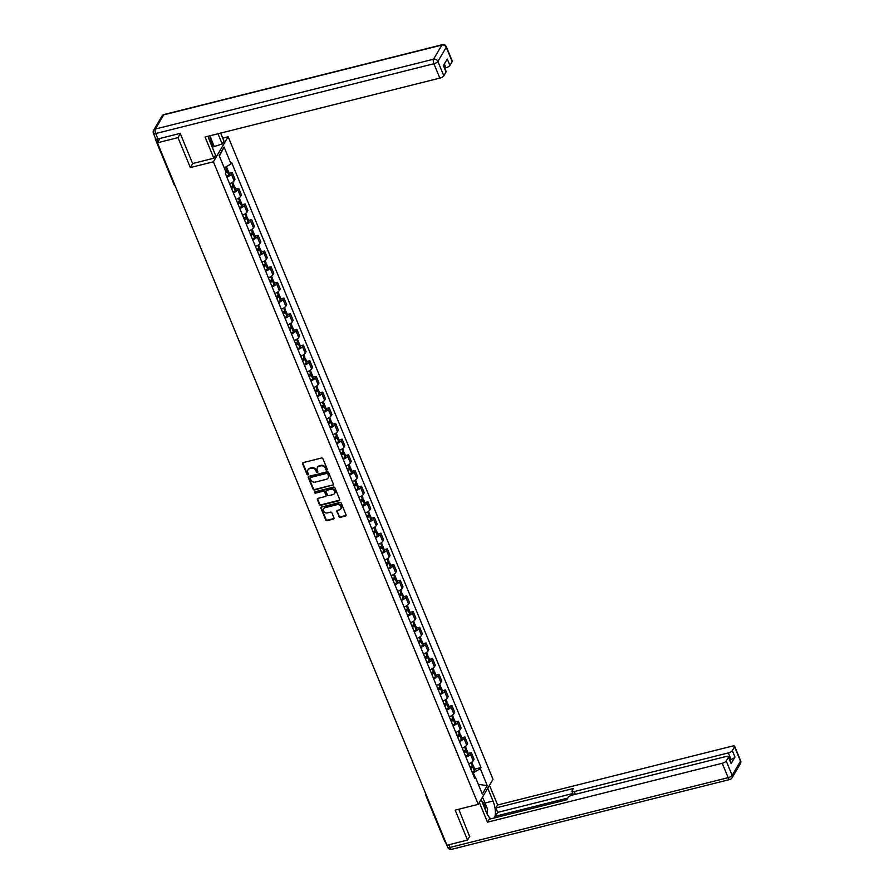 <?xml version="1.0" encoding="UTF-8"?>
<svg xmlns="http://www.w3.org/2000/svg" width="894" height="894" viewBox="0 0 894 894"><rect width="100%" height="100%" fill="white"/><g stroke="black" fill="none" stroke-linecap="round" stroke-linejoin="round"><path stroke-width="1.34" d="M326.813 470.088A0.793 0.682 -149.5 0 0 327.238 469.216L322.924 458.734A1.129 0.972 -149.5 0 0 321.505 458.007L303.234 462.589A1.129 0.972 -149.5 0 0 302.619 463.83L306.944 474.312A0.793 0.682 -149.5 0 0 308.363 473.954L307.804 472.602A3.621 3.129 -149.5 0 1 309.749 468.624L311.268 468.244A3.621 3.129 -149.5 0 1 315.817 470.59L316.387 471.943A0.793 0.682 -149.5 0 0 317.806 471.585L317.247 470.233A3.621 3.129 -149.5 0 1 319.192 466.255L320.711 465.875A3.621 3.129 -149.5 0 1 325.26 468.221L325.818 469.573A0.793 0.682 -149.5 0 0 326.813 470.088M317.538 467.338A3.621 3.129 -149.5 0 1 319.482 465.763L321.013 465.372A3.621 3.129 -149.5 0 1 325.561 467.718L326.12 469.071A0.793 0.682 -149.5 0 0 327.293 469.506M302.854 462.779A1.129 0.972 -149.5 0 0 302.921 463.327L307.234 473.809A0.793 0.682 -149.5 0 0 308.419 474.245M308.095 469.708A3.621 3.129 -149.5 0 1 310.05 468.132L311.57 467.741A3.621 3.129 -149.5 0 1 316.118 470.088L316.677 471.44A0.793 0.682 -149.5 0 0 317.862 471.876M338.882 516.609A1.129 0.972 -149.5 0 0 340.301 517.347L345.43 516.062A1.129 0.972 -149.5 0 0 346.034 514.821L341.24 503.177A1.129 0.972 -149.5 0 0 339.821 502.45L321.549 507.032A1.129 0.972 -149.5 0 0 320.935 508.273L325.74 519.906A1.129 0.972 -149.5 0 0 327.159 520.643L333.35 519.09A1.129 0.972 -149.5 0 0 333.954 517.849L331.909 512.865A1.129 0.972 -149.5 0 0 330.478 512.139L327.416 512.91A3.028 2.615 -149.5 0 1 325.237 507.624L337.262 504.607A3.028 2.615 -149.5 0 1 339.441 509.882L337.44 510.385A1.129 0.972 -149.5 0 0 336.826 511.625L339.172 516.106A1.129 0.972 -149.5 0 0 340.592 516.844L345.721 515.559A1.129 0.972 -149.5 0 0 346.101 515.369M180.32 133.687L177.995 137.62L190.344 167.569L213.398 161.78L478.245 804.343L455.18 810.132L467.528 840.069L446.944 845.243L157.422 142.783L159.97 138.458M177.995 137.62L157.422 142.783M332.78 485.375A1.129 0.972 -149.5 0 0 333.395 484.135L328.59 472.501A1.129 0.972 -149.5 0 0 327.17 471.764L308.899 476.357A1.129 0.972 -149.5 0 0 308.296 477.597L313.09 489.23A1.129 0.972 -149.5 0 0 314.509 489.968L333.082 484.883A1.129 0.972 -149.5 0 0 333.451 484.693M334.915 487.833L339.709 499.478A1.129 0.972 -149.5 0 1 339.105 500.718L320.834 505.3A1.129 0.972 -149.5 0 1 319.415 504.574L317.359 499.59A1.129 0.972 -149.5 0 1 317.962 498.349L325.382 496.494A1.129 0.972 -149.5 0 0 325.986 495.254L324.623 491.946A1.129 0.972 -149.5 0 0 323.203 491.208L315.493 493.153A0.793 0.682 -149.5 0 1 314.923 491.767L333.496 487.107A1.129 0.972 -149.5 0 1 334.915 487.833M222.729 138.101L228.16 136.737L493.007 779.3L478.245 804.343M467.528 840.069L469.842 836.147M445.503 841.735A2.302 0.771 157.6 0 1 444.821 841.489L426.047 795.962A2.302 0.771 -22.4 0 0 426.74 796.208M155.5 138.414L155.344 138.671A2.302 0.771 -22.4 0 0 155.288 139.028A2.302 0.771 -22.4 0 0 156.83 139.151L157.947 141.878M229.613 183.762A5.297 1.766 -22.4 0 0 234.094 180.778L231.367 174.14A5.297 1.766 157.6 0 1 226.875 177.124M231.367 174.14L232.261 172.609L229.188 173.391M234.094 180.778L234.999 179.247L232.261 172.609M235.647 189.059L238.732 188.288L237.826 189.819A5.297 1.766 157.6 0 1 233.334 192.802M236.072 199.429A5.297 1.766 -22.4 0 0 240.564 196.457L241.458 194.926L238.732 188.288M242.106 204.737L245.191 203.966L244.285 205.497A5.297 1.766 157.6 0 1 239.793 208.481M242.531 215.108A5.297 1.766 -22.4 0 0 247.023 212.124L247.917 210.604L245.191 203.966M248.577 220.416L251.65 219.645L250.745 221.176A5.297 1.766 157.6 0 1 246.263 224.159M248.99 230.786A5.297 1.766 -22.4 0 0 253.483 227.802L254.388 226.283L251.65 219.645M255.036 236.094L258.109 235.323L257.215 236.854A5.297 1.766 157.6 0 1 252.723 239.838M255.46 246.465A5.297 1.766 -22.4 0 0 259.942 243.481L260.847 241.95L258.109 235.323M261.495 251.773L264.579 251.002L263.674 252.533A5.297 1.766 157.6 0 1 259.182 255.505M261.92 262.143A5.297 1.766 -22.4 0 0 266.412 259.159L267.306 257.628L264.579 251.002M267.954 267.451L271.038 266.68L270.133 268.2A5.297 1.766 157.6 0 1 265.641 271.184M268.379 277.822A5.297 1.766 -22.4 0 0 272.871 274.838L273.765 273.307L271.038 266.68M274.413 283.13L277.498 282.359L276.592 283.879A5.297 1.766 157.6 0 1 272.111 286.862M274.838 293.5A5.297 1.766 -22.4 0 0 279.33 290.516L280.235 288.986L277.498 282.359M280.884 298.808L283.957 298.026L283.063 299.557A5.297 1.766 157.6 0 1 278.57 302.541M281.297 309.179A5.297 1.766 -22.4 0 0 285.789 306.195L286.695 304.664L283.957 298.026M287.343 314.476L290.416 313.705L289.522 315.236A5.297 1.766 157.6 0 1 285.03 318.219M287.767 324.846A5.297 1.766 -22.4 0 0 292.249 321.874L293.154 320.343L290.416 313.705M293.802 330.154L296.886 329.383L295.981 330.914A5.297 1.766 157.6 0 1 291.489 333.898M294.227 340.525A5.297 1.766 -22.4 0 0 298.719 337.541L299.613 336.021L296.886 329.383M300.261 345.833L303.345 345.062L302.44 346.593A5.297 1.766 157.6 0 1 297.948 349.576M300.686 356.203A5.297 1.766 -22.4 0 0 305.178 353.219L306.072 351.7L303.345 345.062M306.731 361.511L309.805 360.74L308.899 362.271A5.297 1.766 157.6 0 1 304.418 365.255M307.145 371.882A5.297 1.766 -22.4 0 0 311.637 368.898L312.542 367.367L309.805 360.74M313.191 377.19L316.264 376.419L315.37 377.95A5.297 1.766 157.6 0 1 310.877 380.922M313.615 387.56A5.297 1.766 -22.4 0 0 318.096 384.576L319.002 383.045L316.264 376.419M319.65 392.868L322.734 392.097L321.829 393.617A5.297 1.766 157.6 0 1 317.336 396.601M320.074 403.239A5.297 1.766 -22.4 0 0 324.567 400.255L325.461 398.724L322.734 392.097M326.109 408.547L329.193 407.776L328.288 409.296A5.297 1.766 157.6 0 1 323.796 412.279M326.533 418.917A5.297 1.766 -22.4 0 0 331.026 415.933L331.92 414.403L329.193 407.776M332.568 424.225L335.652 423.443L334.747 424.974A5.297 1.766 157.6 0 1 330.266 427.958M332.993 434.596A5.297 1.766 -22.4 0 0 337.485 431.612L338.39 430.081L335.652 423.443M339.038 439.893L342.111 439.122L341.217 440.653A5.297 1.766 157.6 0 1 336.725 443.636M339.452 450.263A5.297 1.766 -22.4 0 0 343.944 447.291L344.849 445.76L342.111 439.122M345.497 455.571L348.571 454.8L347.677 456.331A5.297 1.766 157.6 0 1 343.184 459.315M345.922 465.942A5.297 1.766 -22.4 0 0 350.403 462.958L351.308 461.438L348.571 454.8M351.957 471.25L355.041 470.479L354.136 472.01A5.297 1.766 157.6 0 1 349.643 474.993M352.381 481.62A5.297 1.766 -22.4 0 0 356.874 478.636L357.768 477.117L355.041 470.479M358.416 486.928L361.5 486.157L360.595 487.688A5.297 1.766 157.6 0 1 356.103 490.672M358.84 497.299A5.297 1.766 -22.4 0 0 363.333 494.315L364.227 492.784L361.5 486.157M364.886 502.607L367.959 501.836L367.054 503.356A5.297 1.766 157.6 0 1 362.573 506.339M365.3 512.977A5.297 1.766 -22.4 0 0 369.792 509.993L370.697 508.462L367.959 501.836M371.345 518.285L374.418 517.514L373.524 519.034A5.297 1.766 157.6 0 1 369.032 522.018M371.77 528.656A5.297 1.766 -22.4 0 0 376.251 525.672L377.156 524.141L374.418 517.514M377.804 533.964L380.889 533.193L379.984 534.713A5.297 1.766 157.6 0 1 375.491 537.696M378.229 544.334A5.297 1.766 -22.4 0 0 382.721 541.351L383.615 539.82L380.889 533.193M384.264 549.642L387.348 548.86L386.443 550.391A5.297 1.766 157.6 0 1 381.95 553.375M384.688 560.013A5.297 1.766 -22.4 0 0 389.181 557.029L390.075 555.498L387.348 548.86M390.723 565.31L393.807 564.539L392.902 566.07A5.297 1.766 157.6 0 1 388.421 569.053M391.147 575.68A5.297 1.766 -22.4 0 0 395.64 572.708L396.545 571.177L393.807 564.539M397.193 580.988L400.266 580.217L399.372 581.748A5.297 1.766 157.6 0 1 394.88 584.732M397.606 591.359A5.297 1.766 -22.4 0 0 402.099 588.375L403.004 586.855L400.266 580.217M403.652 596.667L406.725 595.896L405.831 597.427A5.297 1.766 157.6 0 1 401.339 600.41M404.077 607.037A5.297 1.766 -22.4 0 0 408.558 604.053L409.463 602.534L406.725 595.896M410.111 612.345L413.196 611.574L412.29 613.105A5.297 1.766 157.6 0 1 407.798 616.089M410.536 622.716A5.297 1.766 -22.4 0 0 415.028 619.732L415.922 618.201L413.196 611.574M416.57 628.024L419.655 627.253L418.75 628.773A5.297 1.766 157.6 0 1 414.257 631.756M416.995 638.394A5.297 1.766 -22.4 0 0 421.487 635.41L422.381 633.88L419.655 627.253M423.041 643.702L426.114 642.931L425.209 644.451A5.297 1.766 157.6 0 1 420.728 647.435M423.454 654.073A5.297 1.766 -22.4 0 0 427.947 651.089L428.852 649.558L426.114 642.931M429.5 659.381L432.573 658.599L431.679 660.13A5.297 1.766 157.6 0 1 427.187 663.113M429.925 669.751A5.297 1.766 -22.4 0 0 434.406 666.768L435.311 665.237L432.573 658.599M435.959 675.048L439.043 674.277L438.138 675.808A5.297 1.766 157.6 0 1 433.646 678.792M436.384 685.43A5.297 1.766 -22.4 0 0 440.876 682.446L441.77 680.915L439.043 674.277M442.418 690.727L445.503 689.956L444.597 691.487A5.297 1.766 157.6 0 1 440.105 694.47M442.843 701.097A5.297 1.766 -22.4 0 0 447.335 698.113L448.229 696.594L445.503 689.956M448.877 706.405L451.962 705.634L451.057 707.165A5.297 1.766 157.6 0 1 446.575 710.149M449.302 716.776A5.297 1.766 -22.4 0 0 453.794 713.792L454.7 712.272L451.962 705.634M455.348 722.084L458.421 721.313L457.527 722.844A5.297 1.766 157.6 0 1 453.034 725.827M455.761 732.454A5.297 1.766 -22.4 0 0 460.254 729.47L461.159 727.951L458.421 721.313M461.807 737.762L464.88 736.991L463.986 738.522A5.297 1.766 157.6 0 1 459.494 741.495M462.232 748.133A5.297 1.766 -22.4 0 0 466.713 745.149L467.618 743.618L464.88 736.991M468.266 753.441L471.35 752.67L470.445 754.19A5.297 1.766 157.6 0 1 465.953 757.173M468.691 763.811A5.297 1.766 -22.4 0 0 473.183 760.828L474.077 759.297L471.35 752.67M475.038 777.031L473.272 772.751L480.324 768.717L487.275 785.602L482.313 794.017L475.362 777.132L474.669 778.305L225.4 173.537L226.093 172.363L219.131 155.478L224.092 147.063L231.054 163.937L224.226 167.848M480.324 768.717L481.017 767.544L231.747 162.764L231.054 163.937M213.398 161.78L228.16 136.737M190.344 167.569L192.735 163.501M473.272 772.751L472.457 772.952M474.725 769.119L481.017 767.544M475.362 777.132L473.999 776.685M224.092 147.063L219.399 156.115M478.335 784.34L487.275 785.602M308.531 476.536A1.129 0.972 -149.5 0 0 308.586 477.094L313.381 488.727A1.129 0.972 -149.5 0 0 314.811 489.465L333.082 484.883M327.617 473.943A0.793 0.682 -149.5 0 0 326.623 473.429L310.587 477.452A0.793 0.682 -149.5 0 0 310.162 478.324L310.754 479.754A3.621 3.129 -149.5 0 0 315.303 482.089L326.265 479.34A3.621 3.129 -149.5 0 0 328.21 475.373L327.919 473.44A0.793 0.682 -149.5 0 0 326.925 472.926L326.623 473.429M310.397 477.53A0.793 0.682 -149.5 0 1 310.877 476.949L326.925 472.926M328.21 477.765A3.621 3.129 -149.5 0 0 328.5 474.87L328.21 475.373M327.919 473.44L328.5 474.87M317.593 498.539A1.129 0.972 -149.5 0 0 317.649 499.087L319.706 504.071A1.129 0.972 -149.5 0 0 321.125 504.797L339.396 500.215A1.129 0.972 -149.5 0 0 339.776 500.025M326.053 495.801A1.129 0.972 -149.5 0 0 326.276 494.751L324.924 491.443A1.129 0.972 -149.5 0 0 323.494 490.717L315.493 493.153M314.733 491.845A0.793 0.682 -149.5 0 0 315.783 492.65M333.071 494.561A3.028 2.615 -149.5 0 0 330.892 489.286L326.656 490.348A1.129 0.972 -149.5 0 0 326.042 491.588L327.405 494.896A1.129 0.972 -149.5 0 0 328.824 495.622L333.071 494.561M334.714 493.197A3.028 2.615 -149.5 0 0 331.182 488.783L330.892 489.286M326.276 490.538A1.129 0.972 -149.5 0 1 326.947 489.845L331.182 488.783M337.06 510.575A1.129 0.972 -149.5 0 0 337.127 511.133L339.172 516.106M341.095 508.53A3.028 2.615 -149.5 0 0 337.563 504.104L337.262 504.607M323.885 508.485A3.028 2.615 -149.5 0 1 325.528 507.121L337.563 504.104M321.169 507.222A1.129 0.972 -149.5 0 0 321.237 507.77L326.031 519.414A1.129 0.972 -149.5 0 0 327.45 520.14L333.641 518.587A1.129 0.972 -149.5 0 0 334.021 518.397M225.444 170.776L226.506 170.821L226.16 171.369A7.264 2.414 157.6 0 1 225.802 171.659M226.037 172.229A8.761 2.905 -22.4 0 0 227.266 171.29L227.367 171.212A2.905 0.972 -22.4 0 0 227.892 170.251A2.905 0.972 -22.4 0 0 226.171 170.05M226.618 176.498A8.761 2.905 -22.4 0 0 228.775 174.967L228.875 174.878A2.905 0.972 -22.4 0 0 229.412 173.917L227.892 170.251M226.394 166.608L227.232 168.642A2.905 0.972 157.6 0 1 226.696 169.603L226.607 169.692A8.761 2.905 157.6 0 1 225.377 170.62M208.146 136.234A12.963 4.917 75.9 0 0 209.677 140.984L215.555 155.254L213.811 158.216L205.072 137.005L439.826 78.102L433.903 63.731L155.724 133.541L157.959 138.961L180.186 133.385L192.612 163.535L213.811 158.216M217.991 133.765L222.204 143.99L223.947 141.029L220.673 133.094M212.224 147.175L222.204 143.99M444.731 68.033L445.938 67.732L444.374 63.943M452.163 61.641L446.24 47.27A3.453 1.151 -22.4 0 0 446.341 46.734L452.263 61.105A3.453 1.151 157.6 0 1 452.163 61.641L449.928 65.452A3.453 1.151 157.6 0 1 445.938 67.732M443.592 65.262L446.151 71.475A3.453 1.151 157.6 0 1 446.05 72.012L443.815 75.822A3.453 1.151 157.6 0 1 439.826 78.102M449.928 65.452L447.268 59.026L443.402 65.586L446.05 72.012M157.959 138.961A3.453 1.151 157.6 0 1 155.645 138.782L153.41 133.351A3.453 1.151 -22.4 0 0 155.724 133.541A3.453 1.307 -104.1 0 1 155.366 129.027L433.545 59.216L441.904 45.035L163.714 114.845L155.366 129.027A3.453 2.984 30.5 0 0 153.623 130.278A3.453 3.453 0 0 0 153.41 133.351M210.839 138.291L214.035 146.035M213.554 146.839L210.749 140.023M487.744 788.229L493.007 801.024A12.963 4.917 75.9 0 1 494.36 817.932M481.095 799.504L486.37 812.288A12.963 4.917 75.9 0 0 490.895 818.803M479.352 802.454L487.487 822.178L489.23 819.228L566.785 799.761L568.171 797.403A3.453 1.151 -22.4 0 1 572.16 795.124L726.241 756.458A3.453 1.151 -22.4 0 1 728.554 756.648L731.203 763.074A3.453 1.151 157.6 0 1 731.113 763.61L734.98 757.05A3.453 1.151 157.6 0 1 730.99 759.33L729.795 759.632M495.958 817.541L495.421 816.233L497.69 812.378L495.868 807.952L497.612 805.002L732.354 746.088A3.453 1.151 -22.4 0 1 734.667 746.278A3.453 1.151 -22.4 0 1 734.577 746.814L732.331 750.625L734.98 757.05M489.476 785.278L497.612 805.002M487.487 822.178L722.229 763.275A3.453 1.151 -22.4 0 0 726.219 760.995L728.465 757.184A3.453 1.151 -22.4 0 0 728.554 756.648M730.99 759.33L728.342 752.904L574.261 791.57A3.453 1.151 -22.4 0 1 571.948 791.38A3.453 1.151 -22.4 0 1 572.037 790.844L573.423 788.486L495.868 807.952M728.342 752.904A3.453 1.151 -22.4 0 0 732.331 750.625M469.618 836.527L458.756 809.226M567.779 798.074L495.421 816.233M572.831 793.526L497.69 812.378M482.436 797.236L482.883 798.308M209.989 135.776L210.861 137.888L210.582 143.185M209.129 139.565A7.487 2.838 75.9 0 0 208.537 136.145M481.888 798.163L483.073 798.342L487.554 809.182L487.286 814.278M485.833 810.992A7.487 2.838 75.9 0 0 481.9 801.449M231.412 186.578L232.976 186.5L232.619 187.047A7.264 2.414 157.6 0 1 231.356 187.986M231.568 188.5A8.761 2.905 -22.4 0 0 233.725 186.969L233.826 186.891A2.905 0.972 -22.4 0 0 234.362 185.93A2.905 0.972 -22.4 0 0 232.63 185.728M233.077 192.165A8.761 2.905 -22.4 0 0 235.245 190.645L235.334 190.556A2.905 0.972 -22.4 0 0 235.871 189.595L234.362 185.93M232.775 182.097L233.692 184.32A2.905 0.972 157.6 0 1 233.155 185.281L233.066 185.36A8.761 2.905 157.6 0 1 230.898 186.891M237.871 202.256L239.436 202.178L239.078 202.726A7.264 2.414 157.6 0 1 237.815 203.664M238.027 204.178A8.761 2.905 -22.4 0 0 240.195 202.647L240.285 202.569A2.905 0.972 -22.4 0 0 240.821 201.608A2.905 0.972 -22.4 0 0 239.089 201.396M239.536 207.844A8.761 2.905 -22.4 0 0 241.704 206.313L241.793 206.235A2.905 0.972 -22.4 0 0 242.33 205.274L240.821 201.608M239.234 197.764L240.151 199.999A2.905 0.972 157.6 0 1 239.626 200.96L239.525 201.038A8.761 2.905 157.6 0 1 237.368 202.569M244.33 217.935L245.895 217.857L245.537 218.404A7.264 2.414 157.6 0 1 244.274 219.343M244.487 219.857A8.761 2.905 -22.4 0 0 246.655 218.326L246.744 218.248A2.905 0.972 -22.4 0 0 247.28 217.287A2.905 0.972 -22.4 0 0 245.548 217.074M245.995 223.522A8.761 2.905 -22.4 0 0 248.163 221.991L248.264 221.913A2.905 0.972 -22.4 0 0 248.789 220.952L247.28 217.287M245.694 213.442L246.621 215.677A2.905 0.972 157.6 0 1 246.085 216.639L245.995 216.717A8.761 2.905 157.6 0 1 243.827 218.248M250.801 233.613L252.354 233.535L252.007 234.083A7.264 2.414 157.6 0 1 250.733 235.021M250.946 235.535A8.761 2.905 -22.4 0 0 253.114 234.005L253.203 233.926A2.905 0.972 -22.4 0 0 253.74 232.965A2.905 0.972 -22.4 0 0 252.007 232.753M252.466 239.201A8.761 2.905 -22.4 0 0 254.622 237.67L254.723 237.592A2.905 0.972 -22.4 0 0 255.248 236.631L253.74 232.965M252.164 229.121L253.08 231.356A2.905 0.972 157.6 0 1 252.544 232.317L252.454 232.395A8.761 2.905 157.6 0 1 250.286 233.926M257.26 249.292L258.813 249.214L258.467 249.761A7.264 2.414 157.6 0 1 257.204 250.7M257.416 251.214A8.761 2.905 -22.4 0 0 259.573 249.683L259.673 249.605A2.905 0.972 -22.4 0 0 260.199 248.633A2.905 0.972 -22.4 0 0 258.478 248.431M258.925 254.879A8.761 2.905 -22.4 0 0 261.093 253.348L261.182 253.27A2.905 0.972 -22.4 0 0 261.718 252.309L260.199 248.633M258.623 244.8L259.539 247.035A2.905 0.972 157.6 0 1 259.003 247.996L258.914 248.074A8.761 2.905 157.6 0 1 256.746 249.605M263.719 264.959L265.283 264.881L264.926 265.429A7.264 2.414 157.6 0 1 263.663 266.367M263.875 266.893A8.761 2.905 -22.4 0 0 266.032 265.362L266.133 265.272A2.905 0.972 -22.4 0 0 266.669 264.311A2.905 0.972 -22.4 0 0 264.937 264.11M265.384 270.558A8.761 2.905 -22.4 0 0 267.552 269.027L267.641 268.949A2.905 0.972 -22.4 0 0 268.178 267.988L266.669 264.311M265.082 260.478L265.999 262.702A2.905 0.972 157.6 0 1 265.473 263.674L265.373 263.752A8.761 2.905 157.6 0 1 263.205 265.283M270.178 280.638L271.742 280.56L271.385 281.107A7.264 2.414 157.6 0 1 270.122 282.046M270.334 282.56A8.761 2.905 -22.4 0 0 272.502 281.04L272.592 280.951A2.905 0.972 -22.4 0 0 273.128 279.99A2.905 0.972 -22.4 0 0 271.396 279.788M271.843 286.236A8.761 2.905 -22.4 0 0 274.011 284.705L274.1 284.627A2.905 0.972 -22.4 0 0 274.637 283.655L273.128 279.99M271.541 276.157L272.469 278.38A2.905 0.972 157.6 0 1 271.932 279.341L271.832 279.431A8.761 2.905 157.6 0 1 269.675 280.962M276.637 296.316L278.202 296.238L277.855 296.786A7.264 2.414 157.6 0 1 276.581 297.724M276.794 298.238A8.761 2.905 -22.4 0 0 278.962 296.707L279.051 296.629A2.905 0.972 -22.4 0 0 279.587 295.668A2.905 0.972 -22.4 0 0 277.855 295.467M278.313 301.915A8.761 2.905 -22.4 0 0 280.47 300.384L280.571 300.295A2.905 0.972 -22.4 0 0 281.096 299.334L279.587 295.668M278.012 291.835L278.928 294.059A2.905 0.972 157.6 0 1 278.392 295.02L278.302 295.109A8.761 2.905 157.6 0 1 276.134 296.629M283.107 311.995L284.661 311.917L284.314 312.464A7.264 2.414 157.6 0 1 283.04 313.403M283.253 313.917A8.761 2.905 -22.4 0 0 285.421 312.386L285.521 312.308A2.905 0.972 -22.4 0 0 286.046 311.347A2.905 0.972 -22.4 0 0 284.326 311.134M284.773 317.582A8.761 2.905 -22.4 0 0 286.929 316.063L287.03 315.973A2.905 0.972 -22.4 0 0 287.566 315.012L286.046 311.347M284.471 307.514L285.387 309.737A2.905 0.972 157.6 0 1 284.851 310.699L284.761 310.777A8.761 2.905 157.6 0 1 282.593 312.308M289.567 327.673L291.131 327.595L290.773 328.143A7.264 2.414 157.6 0 1 289.511 329.081M289.723 329.595A8.761 2.905 -22.4 0 0 291.88 328.064L291.98 327.986A2.905 0.972 -22.4 0 0 292.517 327.025A2.905 0.972 -22.4 0 0 290.785 326.813M291.232 333.261A8.761 2.905 -22.4 0 0 293.4 331.73L293.489 331.652A2.905 0.972 -22.4 0 0 294.025 330.691L292.517 327.025M290.93 323.181L291.846 325.416A2.905 0.972 157.6 0 1 291.31 326.377L291.221 326.455A8.761 2.905 157.6 0 1 289.053 327.986M296.026 343.352L297.59 343.274L297.233 343.821A7.264 2.414 157.6 0 1 295.97 344.76M296.182 345.274A8.761 2.905 -22.4 0 0 298.35 343.743L298.44 343.665A2.905 0.972 -22.4 0 0 298.976 342.704A2.905 0.972 -22.4 0 0 297.244 342.491M297.691 348.939A8.761 2.905 -22.4 0 0 299.859 347.408L299.948 347.33A2.905 0.972 -22.4 0 0 300.485 346.369L298.976 342.704M297.389 338.86L298.305 341.095A2.905 0.972 157.6 0 1 297.78 342.056L297.68 342.134A8.761 2.905 157.6 0 1 295.523 343.665M302.485 359.03L304.049 358.952L303.692 359.5A7.264 2.414 157.6 0 1 302.429 360.438M302.641 360.952A8.761 2.905 -22.4 0 0 304.809 359.422L304.899 359.343A2.905 0.972 -22.4 0 0 305.435 358.382A2.905 0.972 -22.4 0 0 303.703 358.17M304.15 364.618A8.761 2.905 -22.4 0 0 306.318 363.087L306.418 363.009A2.905 0.972 -22.4 0 0 306.944 362.048L305.435 358.382M303.848 354.538L304.776 356.773A2.905 0.972 157.6 0 1 304.239 357.734L304.15 357.812A8.761 2.905 157.6 0 1 301.982 359.343M308.955 374.709L310.509 374.631L310.162 375.178A7.264 2.414 157.6 0 1 308.888 376.117M309.101 376.631A8.761 2.905 -22.4 0 0 311.268 375.1L311.358 375.022A2.905 0.972 -22.4 0 0 311.894 374.05A2.905 0.972 -22.4 0 0 310.162 373.848M310.62 380.296A8.761 2.905 -22.4 0 0 312.777 378.765L312.878 378.687A2.905 0.972 -22.4 0 0 313.403 377.726L311.894 374.05M310.319 370.217L311.235 372.452A2.905 0.972 157.6 0 1 310.699 373.413L310.609 373.491A8.761 2.905 157.6 0 1 308.441 375.022M315.414 390.376L316.968 390.298L316.621 390.846A7.264 2.414 157.6 0 1 315.358 391.784M315.571 392.31A8.761 2.905 -22.4 0 0 317.728 390.779L317.828 390.689A2.905 0.972 -22.4 0 0 318.353 389.728A2.905 0.972 -22.4 0 0 316.632 389.527M317.079 395.975A8.761 2.905 -22.4 0 0 319.247 394.444L319.337 394.366A2.905 0.972 -22.4 0 0 319.873 393.405L318.353 389.728M316.778 385.895L317.694 388.119A2.905 0.972 157.6 0 1 317.158 389.091L317.068 389.169A8.761 2.905 157.6 0 1 314.9 390.7M321.874 406.055L323.438 405.977L323.08 406.524A7.264 2.414 157.6 0 1 321.818 407.463M322.03 407.977A8.761 2.905 -22.4 0 0 324.187 406.446L324.287 406.368A2.905 0.972 -22.4 0 0 324.824 405.407A2.905 0.972 -22.4 0 0 323.092 405.206M323.539 411.653A8.761 2.905 -22.4 0 0 325.707 410.123L325.796 410.044A2.905 0.972 -22.4 0 0 326.332 409.072L324.824 405.407M323.237 401.574L324.153 403.797A2.905 0.972 157.6 0 1 323.628 404.758L323.527 404.848A8.761 2.905 157.6 0 1 321.359 406.379M328.333 421.733L329.897 421.655L329.54 422.203A7.264 2.414 157.6 0 1 328.277 423.141M328.489 423.655A8.761 2.905 -22.4 0 0 330.657 422.124L330.746 422.046A2.905 0.972 -22.4 0 0 331.283 421.085A2.905 0.972 -22.4 0 0 329.551 420.884M329.998 427.332A8.761 2.905 -22.4 0 0 332.166 425.801L332.255 425.712A2.905 0.972 -22.4 0 0 332.791 424.751L331.283 421.085M329.696 417.252L330.624 419.476A2.905 0.972 157.6 0 1 330.087 420.437L329.987 420.515A8.761 2.905 157.6 0 1 327.83 422.046M334.792 437.412L336.356 437.334L336.01 437.881A7.264 2.414 157.6 0 1 334.736 438.82M334.948 439.334A8.761 2.905 -22.4 0 0 337.116 437.803L337.206 437.725A2.905 0.972 -22.4 0 0 337.742 436.764A2.905 0.972 -22.4 0 0 336.01 436.551M336.468 442.999A8.761 2.905 -22.4 0 0 338.625 441.468L338.725 441.39A2.905 0.972 -22.4 0 0 339.251 440.429L337.742 436.764M336.166 432.931L337.083 435.154A2.905 0.972 157.6 0 1 336.546 436.116L336.457 436.194A8.761 2.905 157.6 0 1 334.289 437.725M341.262 453.09L342.815 453.012L342.469 453.56A7.264 2.414 157.6 0 1 341.195 454.498M341.407 455.012A8.761 2.905 -22.4 0 0 343.575 453.481L343.676 453.403A2.905 0.972 -22.4 0 0 344.201 452.442A2.905 0.972 -22.4 0 0 342.48 452.23M342.927 458.678A8.761 2.905 -22.4 0 0 345.084 457.147L345.185 457.069A2.905 0.972 -22.4 0 0 345.721 456.108L344.201 452.442M342.625 448.598L343.542 450.833A2.905 0.972 157.6 0 1 343.005 451.794L342.916 451.872A8.761 2.905 157.6 0 1 340.748 453.403M347.721 468.769L349.286 468.691L348.928 469.238A7.264 2.414 157.6 0 1 347.665 470.177M347.878 470.691A8.761 2.905 -22.4 0 0 350.035 469.16L350.135 469.082A2.905 0.972 -22.4 0 0 350.671 468.121A2.905 0.972 -22.4 0 0 348.939 467.908M349.386 474.356A8.761 2.905 -22.4 0 0 351.554 472.825L351.644 472.747A2.905 0.972 -22.4 0 0 352.18 471.786L350.671 468.121M349.085 464.277L350.001 466.512A2.905 0.972 157.6 0 1 349.465 467.473L349.375 467.551A8.761 2.905 157.6 0 1 347.207 469.082M354.18 484.447L355.745 484.369L355.387 484.917A7.264 2.414 157.6 0 1 354.125 485.855M354.337 486.37A8.761 2.905 -22.4 0 0 356.505 484.839L356.594 484.76A2.905 0.972 -22.4 0 0 357.131 483.799A2.905 0.972 -22.4 0 0 355.399 483.587M355.846 490.035A8.761 2.905 -22.4 0 0 358.013 488.504L358.103 488.426A2.905 0.972 -22.4 0 0 358.639 487.465L357.131 483.799M355.544 479.955L356.46 482.19A2.905 0.972 157.6 0 1 355.935 483.151L355.834 483.229A8.761 2.905 157.6 0 1 353.678 484.76M360.64 500.126L362.204 500.037L361.846 500.584A7.264 2.414 157.6 0 1 360.584 501.534M360.796 502.048A8.761 2.905 -22.4 0 0 362.964 500.517L363.053 500.439A2.905 0.972 -22.4 0 0 363.59 499.467A2.905 0.972 -22.4 0 0 361.858 499.265M362.305 505.713A8.761 2.905 -22.4 0 0 364.473 504.182L364.573 504.104A2.905 0.972 -22.4 0 0 365.098 503.143L363.59 499.467M362.003 495.634L362.93 497.869A2.905 0.972 157.6 0 1 362.394 498.83L362.305 498.908A8.761 2.905 157.6 0 1 360.137 500.439M367.11 515.793L368.663 515.715L368.317 516.263A7.264 2.414 157.6 0 1 367.043 517.201M367.255 517.727A8.761 2.905 -22.4 0 0 369.423 516.196L369.513 516.106A2.905 0.972 -22.4 0 0 370.049 515.145A2.905 0.972 -22.4 0 0 368.317 514.944M368.775 521.392A8.761 2.905 -22.4 0 0 370.932 519.861L371.032 519.783A2.905 0.972 -22.4 0 0 371.558 518.822L370.049 515.145M368.473 511.312L369.39 513.536A2.905 0.972 157.6 0 1 368.853 514.508L368.764 514.586A8.761 2.905 157.6 0 1 366.596 516.117M373.569 531.472L375.122 531.394L374.776 531.941A7.264 2.414 157.6 0 1 373.513 532.88M373.726 533.394A8.761 2.905 -22.4 0 0 375.882 531.863L375.983 531.785A2.905 0.972 -22.4 0 0 376.508 530.824A2.905 0.972 -22.4 0 0 374.787 530.623M375.234 537.071A8.761 2.905 -22.4 0 0 377.402 535.54L377.491 535.45A2.905 0.972 -22.4 0 0 378.028 534.489L376.508 530.824M374.932 526.991L375.849 529.214A2.905 0.972 157.6 0 1 375.312 530.176L375.223 530.265A8.761 2.905 157.6 0 1 373.055 531.785M380.028 547.15L381.593 547.072L381.235 547.62A7.264 2.414 157.6 0 1 379.972 548.558M380.185 549.072A8.761 2.905 -22.4 0 0 382.341 547.541L382.442 547.463A2.905 0.972 -22.4 0 0 382.978 546.502A2.905 0.972 -22.4 0 0 381.246 546.301M381.693 552.738A8.761 2.905 -22.4 0 0 383.861 551.218L383.951 551.129A2.905 0.972 -22.4 0 0 384.487 550.168L382.978 546.502M381.392 542.669L382.308 544.893A2.905 0.972 157.6 0 1 381.783 545.854L381.682 545.932A8.761 2.905 157.6 0 1 379.514 547.463M386.487 562.829L388.052 562.751L387.694 563.298A7.264 2.414 157.6 0 1 386.431 564.237M386.644 564.751A8.761 2.905 -22.4 0 0 388.812 563.22L388.901 563.142A2.905 0.972 -22.4 0 0 389.438 562.181A2.905 0.972 -22.4 0 0 387.705 561.968M388.152 568.416A8.761 2.905 -22.4 0 0 390.32 566.885L390.41 566.807A2.905 0.972 -22.4 0 0 390.946 565.846L389.438 562.181M387.851 558.348L388.778 560.572A2.905 0.972 157.6 0 1 388.242 561.533L388.141 561.611A8.761 2.905 157.6 0 1 385.984 563.142M392.947 578.507L394.511 578.429L394.165 578.977A7.264 2.414 157.6 0 1 392.891 579.915M393.103 580.429A8.761 2.905 -22.4 0 0 395.271 578.899L395.36 578.82A2.905 0.972 -22.4 0 0 395.897 577.859A2.905 0.972 -22.4 0 0 394.165 577.647M394.623 584.095A8.761 2.905 -22.4 0 0 396.78 582.564L396.88 582.486A2.905 0.972 -22.4 0 0 397.405 581.525L395.897 577.859M394.321 574.015L395.237 576.25A2.905 0.972 157.6 0 1 394.701 577.211L394.612 577.289A8.761 2.905 157.6 0 1 392.444 578.82M399.417 594.186L400.97 594.108L400.624 594.655A7.264 2.414 157.6 0 1 399.35 595.594M399.562 596.108A8.761 2.905 -22.4 0 0 401.73 594.577L401.831 594.499A2.905 0.972 -22.4 0 0 402.356 593.538A2.905 0.972 -22.4 0 0 400.635 593.325M401.082 599.773A8.761 2.905 -22.4 0 0 403.239 598.242L403.339 598.164A2.905 0.972 -22.4 0 0 403.876 597.203L402.356 593.538M400.78 589.694L401.697 591.929A2.905 0.972 157.6 0 1 401.16 592.89L401.071 592.968A8.761 2.905 157.6 0 1 398.903 594.499M405.876 609.864L407.44 609.786L407.083 610.334A7.264 2.414 157.6 0 1 405.82 611.272M406.032 611.787A8.761 2.905 -22.4 0 0 408.189 610.256L408.29 610.177A2.905 0.972 -22.4 0 0 408.826 609.216A2.905 0.972 -22.4 0 0 407.094 609.004M407.541 615.452A8.761 2.905 -22.4 0 0 409.709 613.921L409.798 613.843A2.905 0.972 -22.4 0 0 410.335 612.882L408.826 609.216M407.239 605.372L408.156 607.607A2.905 0.972 157.6 0 1 407.619 608.568L407.53 608.646A8.761 2.905 157.6 0 1 405.362 610.177M412.335 625.543L413.9 625.454L413.542 626.001A7.264 2.414 157.6 0 1 412.279 626.94M412.492 627.465A8.761 2.905 -22.4 0 0 414.66 625.934L414.749 625.845A2.905 0.972 -22.4 0 0 415.285 624.884A2.905 0.972 -22.4 0 0 413.553 624.683M414 631.13A8.761 2.905 -22.4 0 0 416.168 629.599L416.258 629.521A2.905 0.972 -22.4 0 0 416.794 628.56L415.285 624.884M413.698 621.051L414.615 623.274A2.905 0.972 157.6 0 1 414.09 624.247L413.989 624.325A8.761 2.905 157.6 0 1 411.832 625.856M418.794 641.21L420.359 641.132L420.001 641.68A7.264 2.414 157.6 0 1 418.738 642.618M418.951 643.132A8.761 2.905 -22.4 0 0 421.119 641.613L421.208 641.523A2.905 0.972 -22.4 0 0 421.744 640.562A2.905 0.972 -22.4 0 0 420.012 640.361M420.459 646.809A8.761 2.905 -22.4 0 0 422.627 645.278L422.728 645.2A2.905 0.972 -22.4 0 0 423.253 644.228L421.744 640.562M420.158 636.729L421.085 638.953A2.905 0.972 157.6 0 1 420.549 639.914L420.459 640.003A8.761 2.905 157.6 0 1 418.291 641.534M425.265 656.889L426.818 656.811L426.472 657.358A7.264 2.414 157.6 0 1 425.198 658.297M425.41 658.811A8.761 2.905 -22.4 0 0 427.578 657.28L427.667 657.202A2.905 0.972 -22.4 0 0 428.204 656.241A2.905 0.972 -22.4 0 0 426.472 656.04M426.93 662.488A8.761 2.905 -22.4 0 0 429.086 660.957L429.187 660.867A2.905 0.972 -22.4 0 0 429.712 659.906L428.204 656.241M426.628 652.408L427.544 654.631A2.905 0.972 157.6 0 1 427.008 655.593L426.919 655.682A8.761 2.905 157.6 0 1 424.751 657.202M431.724 672.567L433.277 672.489L432.931 673.037A7.264 2.414 157.6 0 1 431.668 673.975M431.88 674.489A8.761 2.905 -22.4 0 0 434.037 672.958L434.138 672.88A2.905 0.972 -22.4 0 0 434.663 671.919A2.905 0.972 -22.4 0 0 432.942 671.718M433.389 678.155A8.761 2.905 -22.4 0 0 435.557 676.635L435.646 676.546A2.905 0.972 -22.4 0 0 436.183 675.585L434.663 671.919M433.087 668.086L434.003 670.31A2.905 0.972 157.6 0 1 433.467 671.271L433.378 671.349A8.761 2.905 157.6 0 1 431.21 672.88M438.183 688.246L439.747 688.168L439.39 688.715A7.264 2.414 157.6 0 1 438.127 689.654M438.339 690.168A8.761 2.905 -22.4 0 0 440.496 688.637L440.597 688.559A2.905 0.972 -22.4 0 0 441.133 687.598A2.905 0.972 -22.4 0 0 439.401 687.385M439.848 693.833A8.761 2.905 -22.4 0 0 442.016 692.302L442.105 692.224A2.905 0.972 -22.4 0 0 442.642 691.263L441.133 687.598M439.546 683.754L440.463 685.989A2.905 0.972 157.6 0 1 439.937 686.95L439.837 687.028A8.761 2.905 157.6 0 1 437.669 688.559M444.642 703.924L446.207 703.846L445.849 704.394A7.264 2.414 157.6 0 1 444.586 705.332M444.799 705.847A8.761 2.905 -22.4 0 0 446.966 704.316L447.056 704.237A2.905 0.972 -22.4 0 0 447.592 703.276A2.905 0.972 -22.4 0 0 445.86 703.064M446.307 709.512A8.761 2.905 -22.4 0 0 448.475 707.981L448.564 707.903A2.905 0.972 -22.4 0 0 449.101 706.942L447.592 703.276M446.005 699.432L446.933 701.667A2.905 0.972 157.6 0 1 446.397 702.628L446.296 702.706A8.761 2.905 157.6 0 1 444.139 704.237M451.101 719.603L452.666 719.525L452.319 720.072A7.264 2.414 157.6 0 1 451.045 721.011M451.258 721.525A8.761 2.905 -22.4 0 0 453.426 719.994L453.515 719.916A2.905 0.972 -22.4 0 0 454.051 718.955A2.905 0.972 -22.4 0 0 452.319 718.742M452.777 725.19A8.761 2.905 -22.4 0 0 454.934 723.659L455.035 723.581A2.905 0.972 -22.4 0 0 455.56 722.62L454.051 718.955M452.476 715.111L453.392 717.346A2.905 0.972 157.6 0 1 452.856 718.307L452.766 718.385A8.761 2.905 157.6 0 1 450.598 719.916M457.572 735.281L459.125 735.203L458.778 735.751A7.264 2.414 157.6 0 1 457.504 736.69M457.717 737.204A8.761 2.905 -22.4 0 0 459.885 735.673L459.985 735.594A2.905 0.972 -22.4 0 0 460.511 734.622A2.905 0.972 -22.4 0 0 458.79 734.421M459.237 740.869A8.761 2.905 -22.4 0 0 461.393 739.338L461.494 739.26A2.905 0.972 -22.4 0 0 462.03 738.299L460.511 734.622M458.935 730.789L459.851 733.024A2.905 0.972 157.6 0 1 459.315 733.985L459.225 734.063A8.761 2.905 157.6 0 1 457.057 735.594M464.031 750.96L465.595 750.871L465.238 751.418A7.264 2.414 157.6 0 1 463.975 752.357M464.187 752.882A8.761 2.905 -22.4 0 0 466.344 751.351L466.444 751.262A2.905 0.972 -22.4 0 0 466.981 750.301A2.905 0.972 -22.4 0 0 465.249 750.1M465.696 756.548A8.761 2.905 -22.4 0 0 467.864 755.017L467.953 754.938A2.905 0.972 -22.4 0 0 468.49 753.977L466.981 750.301M465.394 746.468L466.31 748.691A2.905 0.972 157.6 0 1 465.774 749.664L465.685 749.742A8.761 2.905 157.6 0 1 463.517 751.273M470.49 766.627L472.054 766.549L471.697 767.097A7.264 2.414 157.6 0 1 470.434 768.035M470.646 768.549A8.761 2.905 -22.4 0 0 472.814 767.03L472.904 766.94A2.905 0.972 -22.4 0 0 473.44 765.979A2.905 0.972 -22.4 0 0 471.708 765.778M472.155 772.226A8.761 2.905 -22.4 0 0 474.323 770.695L474.412 770.617A2.905 0.972 -22.4 0 0 474.949 769.645L473.44 765.979M471.853 762.146L472.77 764.37A2.905 0.972 157.6 0 1 472.244 765.331L472.144 765.42A8.761 2.905 157.6 0 1 469.987 766.951M466.713 745.149L463.986 738.522M460.254 729.47L457.527 722.844M453.794 713.792L451.057 707.165M447.335 698.113L444.597 691.487M440.876 682.446L438.138 675.808M434.406 666.768L431.679 660.13M427.947 651.089L425.209 644.451M421.487 635.41L418.75 628.773M415.028 619.732L412.29 613.105M408.558 604.053L405.831 597.427M402.099 588.375L399.372 581.748M395.64 572.708L392.902 566.07M389.181 557.029L386.443 550.391M382.721 541.351L379.984 534.713M376.251 525.672L373.524 519.034M369.792 509.993L367.054 503.356M363.333 494.315L360.595 487.688M356.874 478.636L354.136 472.01M350.403 462.958L347.677 456.331M343.944 447.291L341.217 440.653M337.485 431.612L334.747 424.974M331.026 415.933L328.288 409.296M324.567 400.255L321.829 393.617M318.096 384.576L315.37 377.95M311.637 368.898L308.899 362.271M305.178 353.219L302.44 346.593M298.719 337.541L295.981 330.914M292.249 321.874L289.522 315.236M285.789 306.195L283.063 299.557M279.33 290.516L276.592 283.879M272.871 274.838L270.133 268.2M266.412 259.159L263.674 252.533M259.942 243.481L257.215 236.854M253.483 227.802L250.745 221.176M247.023 212.124L244.285 205.497M240.564 196.457L237.826 189.819M473.183 760.828L470.445 754.19M426.002 794.408A2.302 1.989 30.5 0 0 426.114 795.604A2.302 0.771 -22.4 0 0 426.047 795.962A2.302 2.302 0 0 1 425.991 794.386M174.107 184.198A2.302 0.771 -22.4 0 0 174.051 184.555A2.302 0.771 -22.4 0 0 174.732 184.801M228.875 174.878L227.367 171.212M226.696 169.603L225.634 167.033M226.607 169.692L225.534 167.1M228.775 174.967L227.266 171.29M225.914 171.581L225.567 170.743M446.341 46.734A3.453 3.453 0 0 0 442.295 44.7A3.453 1.307 -104.1 0 0 441.904 45.035A3.453 2.984 30.5 0 1 446.24 47.27L437.892 61.451L443.815 75.822M437.892 61.451A3.453 2.984 -149.5 0 0 433.545 59.216A3.453 1.307 -104.1 0 0 433.903 63.731A3.453 1.151 -22.4 0 0 437.892 61.451M161.982 116.108A3.453 2.984 -149.5 0 1 163.714 114.845A3.453 1.307 -104.1 0 1 164.116 114.51A3.453 3.453 0 0 0 161.982 116.108L153.623 130.278M731.113 763.61L728.465 757.184M726.219 760.995L732.141 775.366L740.5 761.185L734.577 746.814M448.866 844.763L449.973 847.445L728.152 777.646L722.229 763.275M574.261 791.57L575.39 794.319M485.006 803.024L493.007 801.024M732.141 775.366A3.453 1.151 157.6 0 1 728.152 777.646A3.453 1.307 -104.1 0 0 729.884 779.49A3.453 3.453 0 0 0 732.018 777.892A3.453 2.984 -149.5 0 0 732.141 775.366M740.5 761.185A3.453 2.984 30.5 0 1 740.377 763.722A3.453 3.453 0 0 0 740.59 760.649A3.453 1.151 157.6 0 1 740.5 761.185M729.884 779.49L451.705 849.3A3.453 1.307 -104.1 0 1 449.973 847.445A3.453 1.151 157.6 0 1 447.659 847.266L445.424 841.835M235.334 190.556L233.826 186.891M233.155 185.281L232.049 182.577M233.066 185.36L231.948 182.633M235.245 190.645L233.725 186.969M232.373 187.259L232.027 186.421M241.793 206.235L240.285 202.569M239.626 200.96L238.508 198.256M239.525 201.038L238.407 198.312M241.704 206.313L240.195 202.647M238.832 202.927L238.486 202.1M248.264 221.913L246.744 218.248M246.085 216.639L244.967 213.934M245.995 216.717L244.867 213.99M248.163 221.991L246.655 218.326M245.291 218.605L244.956 217.778M254.723 237.592L253.203 233.926M252.544 232.317L251.426 229.613M252.454 232.395L251.326 229.669M254.622 237.67L253.114 234.005M251.75 234.284L251.415 233.457M261.182 253.27L259.673 249.605M259.003 247.996L257.897 245.28M258.914 248.074L257.785 245.347M261.093 253.348L259.573 249.683M258.221 249.962L257.874 249.135M267.641 268.949L266.133 265.272M265.473 263.674L264.356 260.959M265.373 263.752L264.255 261.026M267.552 269.027L266.032 265.362M264.68 265.641L264.333 264.814M274.1 284.627L272.592 280.951M271.932 279.341L270.815 276.637M271.832 279.431L270.714 276.704M274.011 284.705L272.502 281.04M271.139 281.319L270.793 280.493M280.571 300.295L279.051 296.629M278.392 295.02L277.274 292.316M278.302 295.109L277.174 292.383M280.47 300.384L278.962 296.707M277.598 296.998L277.263 296.16M287.03 315.973L285.521 312.308M284.851 310.699L283.733 307.994M284.761 310.777L283.633 308.05M286.929 316.063L285.421 312.386M284.068 312.665L283.722 311.838M293.489 331.652L291.98 327.986M291.31 326.377L290.204 323.673M291.221 326.455L290.103 323.729M293.4 331.73L291.88 328.064M290.528 328.344L290.181 327.517M299.948 347.33L298.44 343.665M297.78 342.056L296.663 339.351M297.68 342.134L296.562 339.407M299.859 347.408L298.35 343.743M296.987 344.022L296.64 343.195M306.418 363.009L304.899 359.343M304.239 357.734L303.122 355.03M304.15 357.812L303.021 355.086M306.318 363.087L304.809 359.422M303.446 359.701L303.111 358.874M312.878 378.687L311.358 375.022M310.699 373.413L309.581 370.697M310.609 373.491L309.48 370.764M312.777 378.765L311.268 375.1M309.905 375.379L309.57 374.552M319.337 394.366L317.828 390.689M317.158 389.091L316.051 386.376M317.068 389.169L315.94 386.443M319.247 394.444L317.728 390.779M316.375 391.058L316.029 390.231M325.796 410.044L324.287 406.368M323.628 404.758L322.51 402.054M323.527 404.848L322.41 402.121M325.707 410.123L324.187 406.446M322.835 406.736L322.488 405.898M332.255 425.712L330.746 422.046M330.087 420.437L328.97 417.733M329.987 420.515L328.869 417.8M332.166 425.801L330.657 422.124M329.294 422.415L328.947 421.577M338.725 441.39L337.206 437.725M336.546 436.116L335.429 433.411M336.457 436.194L335.328 433.467M338.625 441.468L337.116 437.803M335.753 438.082L335.418 437.255M345.185 457.069L343.676 453.403M343.005 451.794L341.888 449.09M342.916 451.872L341.787 449.146M345.084 457.147L343.575 453.481M342.223 453.761L341.877 452.934M351.644 472.747L350.135 469.082M349.465 467.473L348.358 464.768M349.375 467.551L348.258 464.824M351.554 472.825L350.035 469.16M348.682 469.439L348.336 468.612M358.103 488.426L356.594 484.76M355.935 483.151L354.817 480.447M355.834 483.229L354.717 480.503M358.013 488.504L356.505 484.839M355.142 485.118L354.795 484.291M364.573 504.104L363.053 500.439M362.394 498.83L361.277 496.114M362.305 498.908L361.176 496.181M364.473 504.182L362.964 500.517M361.601 500.796L361.265 499.969M371.032 519.783L369.513 516.106M368.853 514.508L367.736 511.793M368.764 514.586L367.635 511.86M370.932 519.861L369.423 516.196M368.06 516.475L367.725 515.648M377.491 535.45L375.983 531.785M375.312 530.176L374.206 527.471M375.223 530.265L374.094 527.538M377.402 535.54L375.882 531.863M374.53 532.154L374.184 531.315M383.951 551.129L382.442 547.463M381.783 545.854L380.665 543.15M381.682 545.932L380.565 543.217M383.861 551.218L382.341 547.541M380.989 547.832L380.643 546.994M390.41 566.807L388.901 563.142M388.242 561.533L387.124 558.828M388.141 561.611L387.024 558.884M390.32 566.885L388.812 563.22M387.448 563.499L387.102 562.672M396.88 582.486L395.36 578.82M394.701 577.211L393.583 574.507M394.612 577.289L393.483 574.563M396.78 582.564L395.271 578.899M393.908 579.178L393.572 578.351M403.339 598.164L401.831 594.499M401.16 592.89L400.043 590.185M401.071 592.968L399.942 590.241M403.239 598.242L401.73 594.577M400.378 594.856L400.031 594.029M409.798 613.843L408.29 610.177M407.619 608.568L406.513 605.864M407.53 608.646L406.412 605.92M409.709 613.921L408.189 610.256M406.837 610.535L406.491 609.708M416.258 629.521L414.749 625.845M414.09 624.247L412.972 621.531M413.989 624.325L412.872 621.598M416.168 629.599L414.66 625.934M413.296 626.213L412.95 625.387M422.728 645.2L421.208 641.523M420.549 639.914L419.431 637.21M420.459 640.003L419.331 637.277M422.627 645.278L421.119 641.613M419.755 641.892L419.42 641.065M429.187 660.867L427.667 657.202M427.008 655.593L425.89 652.888M426.919 655.682L425.79 652.955M429.086 660.957L427.578 657.28M426.214 657.571L425.879 656.732M435.646 676.546L434.138 672.88M433.467 671.271L432.361 668.567M433.378 671.349L432.249 668.623M435.557 676.635L434.037 672.958M432.685 673.249L432.338 672.411M442.105 692.224L440.597 688.559M439.937 686.95L438.82 684.245M439.837 687.028L438.719 684.301M442.016 692.302L440.496 688.637M439.144 688.916L438.798 688.089M448.564 707.903L447.056 704.237M446.397 702.628L445.279 699.924M446.296 702.706L445.178 699.98M448.475 707.981L446.966 704.316M445.603 704.595L445.257 703.768M455.035 723.581L453.515 719.916M452.856 718.307L451.738 715.602M452.766 718.385L451.638 715.658M454.934 723.659L453.426 719.994M452.062 720.273L451.727 719.446M461.494 739.26L459.985 735.594M459.315 733.985L458.197 731.27M459.225 734.063L458.097 731.337M461.393 739.338L459.885 735.673M458.533 735.952L458.186 735.125M467.953 754.938L466.444 751.262M465.774 749.664L464.668 746.948M465.685 749.742L464.567 747.015M467.864 755.017L466.344 751.351M464.992 751.63L464.645 750.804M474.412 770.617L472.904 766.94M472.244 765.331L471.127 762.627M472.144 765.42L471.026 762.694M474.323 770.695L472.814 767.03M471.451 767.309L471.104 766.482M155.288 139.028L174.051 184.555A2.302 2.302 0 0 0 175.112 185.717M442.295 44.7L164.116 114.51M732.018 777.892L740.377 763.722M740.59 760.649L734.667 746.278M447.659 847.266A3.453 3.453 0 0 0 451.705 849.3M571.948 791.38L573.367 794.822"/></g></svg>
